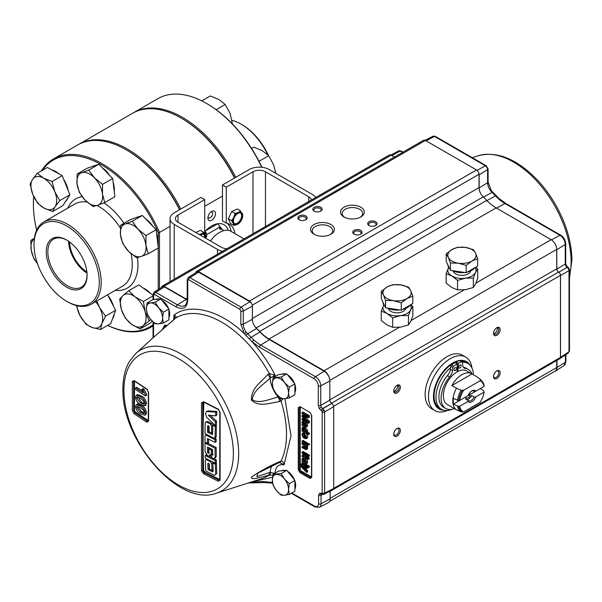 <?xml version="1.0" encoding="UTF-8"?>
<svg xmlns="http://www.w3.org/2000/svg" width="602" height="602" viewBox="0 0 602 602"><rect width="100%" height="100%" fill="white"/><g stroke="black" fill="none" stroke-linecap="round" stroke-linejoin="round"><path stroke-width="0.9" d="M204.725 231.665A24.644 14.23 -60 0 1 211.693 225.961A24.644 14.23 -60 0 1 224.019 224.742A24.644 14.23 -60 0 1 228.286 230.34M211.693 211.437L211.693 211.437A5.38 3.108 120 0 0 207.893 218.022A5.38 3.108 120 0 0 211.693 220.219A5.38 3.108 120 0 0 215.501 213.635A5.38 3.108 120 0 0 211.693 211.437M207.983 217.051A3.349 1.934 120 0 0 208.585 217.901A3.349 1.934 120 0 0 210.264 217.736A3.349 1.934 120 0 0 212.453 214.786A3.349 1.934 120 0 0 211.934 212.1A3.349 1.934 120 0 0 210.896 212.002M78.252 144.646A97.231 56.136 60 0 1 78.877 144.269A97.231 56.136 60 0 1 127.496 149.085A97.231 56.136 60 0 1 180.773 209.06M234.479 178.049A97.231 56.136 -120 0 0 181.202 118.082L181.834 118.451A96.335 55.617 60 0 1 234.66 177.944A96.335 55.617 -120 0 0 181.834 118.451L181.202 118.082A97.231 56.136 -120 0 0 132.583 113.266L78.877 144.269M204.725 206.313L222.469 196.071M179.689 209.684A96.335 55.617 -120 0 0 126.864 150.184L126.864 150.184A96.335 55.617 60 0 1 179.689 209.684M261.704 167.288A97.231 56.136 -120 0 0 206.546 103.446L207.178 103.815A96.335 55.617 60 0 1 207.186 103.815A96.335 55.617 60 0 1 261.945 167.318M207.186 103.815L206.546 103.446A97.231 56.136 -120 0 0 157.935 98.63L133.855 112.536A97.231 56.136 60 0 1 182.466 117.352A97.231 56.136 60 0 1 235.743 177.319M267.815 154.857A47.498 27.421 -120 0 0 241.086 124.117L241.086 124.117A47.498 27.421 -120 0 0 232.071 120.34M242.034 124.667L241.086 124.117L242.034 124.667A46.151 26.646 60 0 1 268.462 155.497M133.223 112.905A97.231 56.136 60 0 1 133.855 112.536M107.69 325.381A96.335 55.617 -120 0 0 153.043 324.674M153.043 325.87A97.231 56.136 60 0 1 150.763 327.315A97.231 56.136 60 0 1 107.63 325.411M158.228 247.076L158.228 232.65A96.335 55.617 -120 0 0 101.512 164.82A96.335 55.617 -120 0 0 42.321 170.374M33.727 196.553A96.335 55.617 -120 0 0 33.396 204.146A96.335 55.617 -120 0 0 36.669 230.122M33.396 204.146L33.396 203.416A97.231 56.136 60 0 1 33.674 196.433M41.357 170.93A97.231 56.136 60 0 1 53.533 158.905A97.231 56.136 60 0 1 102.152 163.721A97.231 56.136 60 0 1 159.5 232.432L170.05 226.337M34.028 244.758L34.028 243.659A47.498 27.421 60 0 1 43.863 221.92A47.498 27.421 60 0 1 67.612 224.268A47.498 27.421 60 0 1 98.645 266.122A47.498 27.421 60 0 1 91.361 304.183A47.498 27.421 60 0 1 67.612 301.835A47.498 27.421 60 0 1 67.612 301.828L66.664 301.286A46.151 26.646 -120 0 0 99.3 282.443A46.151 26.646 -120 0 0 66.664 225.916A46.151 26.646 -120 0 0 34.028 244.758A46.151 26.646 -120 0 0 66.664 301.286L67.612 301.828M66.664 240.025A28.873 16.668 -120 0 0 46.249 251.817A28.873 16.668 -120 0 0 66.664 287.169A28.873 16.668 -120 0 0 87.079 275.385A28.873 16.668 -120 0 0 66.664 240.025L66.664 240.025M67.063 240.266A27.752 16.021 -120 0 0 53.879 238.949A27.752 16.021 -120 0 0 49.251 261.08A27.752 16.021 -120 0 0 67.454 285.799A27.752 16.021 -120 0 0 81.624 287.003A27.752 16.021 -120 0 0 87.072 274.918M68.598 241.251A26.894 15.532 -120 0 0 86.989 273.097M69.546 241.929A25.562 14.757 -120 0 0 86.876 271.938M179.509 209.789A97.231 56.136 -120 0 0 126.232 149.823L126.864 150.184L126.232 149.823A97.231 56.136 -120 0 0 77.613 145.007L53.533 158.905M158.228 232.65L159.5 232.432L159.5 288.757M158.228 289.562L158.228 248.024M222.311 229.573L219.414 226.028M206.418 233.531L205.049 234.321M217.585 223.748L217.683 223.801A2.732 1.58 60 0 1 219.617 227.15L219.617 229.016A19.603 11.318 -60 0 1 222.921 229.934A19.603 11.318 -60 0 1 223.861 230.581M219.617 228.421A19.603 11.318 -60 0 1 221.626 229.181L222.921 229.934M205.982 237.308A19.603 11.318 -60 0 1 206.629 236.518L206.629 234.652A2.732 1.58 -120 0 0 204.928 231.454M205.809 236.044L206.629 236.518M205.899 233.832L204.725 231.785M149.108 320.603L145.12 311.708A18.195 10.505 60 0 1 143.434 325.456L150.793 319.632M140.055 328.978L143.434 325.456A18.195 10.505 60 0 1 131.545 324.26L140.055 328.978L150.184 323.123L152.261 321.212M125.329 318.217L131.545 324.26A18.195 10.505 60 0 1 121.348 309.323L125.329 318.217M123.034 295.574L119.655 299.096L121.348 309.323A18.195 10.505 60 0 1 123.034 295.574A18.195 10.505 60 0 1 134.923 296.763L128.708 290.721L123.034 295.574M145.12 311.708A18.195 10.505 -120 0 0 134.923 296.763L143.434 301.482L145.12 311.708M153.043 295.928L143.434 301.482M153.043 295.251L138.844 284.874L128.708 290.721M142.975 287.891A18.195 10.505 60 0 1 150.244 293.204M122.763 243.524L128.527 251.32A18.195 10.505 60 0 1 120.513 235.073L122.763 243.524M120.558 225.291L120.513 235.073A18.195 10.505 60 0 1 125.224 223.967L120.558 225.291L130.687 219.444L142.313 215.471L132.177 221.318L125.224 223.967A18.195 10.505 60 0 1 137.941 229.106L132.177 221.318M145.955 245.353L146 235.578L137.941 229.106A18.195 10.505 60 0 1 145.955 245.353A18.195 10.505 60 0 1 141.244 256.46L148.205 253.811L145.955 245.353M128.527 251.32A18.195 10.505 -120 0 0 141.244 256.46L136.586 257.784L128.527 251.32M142.313 215.471L156.129 229.723L146 235.578M156.129 229.723L158.334 247.956L148.205 253.811M145.812 219.075A18.195 10.505 60 0 1 149.695 222.319A18.195 10.505 60 0 1 153.134 226.63M156.625 233.824A18.195 10.505 60 0 1 157.724 242.884M135.932 217.653A18.195 10.505 60 0 1 138.114 216.901M79.283 192.286L85.048 200.082A18.195 10.505 60 0 1 77.041 183.836L79.283 192.286M77.086 174.061L77.041 183.836A18.195 10.505 60 0 1 81.752 172.736L77.086 174.061L87.222 168.206L98.841 164.241L88.712 170.088L81.752 172.736A18.195 10.505 60 0 1 94.476 177.883L88.712 170.088M102.483 194.13L102.536 184.355L94.476 177.883A18.195 10.505 60 0 1 102.483 194.13A18.195 10.505 60 0 1 97.772 205.229L104.733 202.581L102.483 194.13M85.048 200.082A18.195 10.505 -120 0 0 97.772 205.229L93.107 206.554L85.048 200.082M98.841 164.241L112.664 178.501L102.536 184.355M112.664 178.501L114.862 196.734L104.733 202.581M102.34 167.853A18.195 10.505 60 0 1 106.23 171.096A18.195 10.505 60 0 1 109.662 175.408M113.161 182.602A18.195 10.505 60 0 1 114.252 191.654M92.46 166.415A18.195 10.505 60 0 1 94.649 165.67M37.505 263.691A18.195 10.505 60 0 1 31.251 250.379L34.028 259.026L37.55 263.827M34.314 238.783L30.77 240.409L31.251 250.379A18.195 10.505 60 0 1 34.306 238.866M34.374 238.332L30.77 240.409M30.1 184.25L32.809 194.469A18.195 10.505 60 0 1 32.516 179.449L30.1 184.25M37.226 173.316L32.516 179.449A18.195 10.505 60 0 1 43.502 178.072L37.226 173.316L47.362 167.469L62.209 175.649L52.081 181.495L43.502 178.072A18.195 10.505 60 0 1 54.79 191.714L52.081 181.495M55.083 206.734L59.801 200.601L54.79 191.714A18.195 10.505 60 0 1 55.083 206.734A18.195 10.505 60 0 1 44.096 208.111L52.667 211.535L55.083 206.734M32.809 194.469A18.195 10.505 -120 0 0 44.096 208.111L37.821 203.356L32.809 194.469M62.209 175.649L69.93 194.755L59.801 200.601M69.93 194.755L62.804 205.688L52.667 211.535M63.88 179.787A18.195 10.505 60 0 1 66.544 184.927A18.195 10.505 60 0 1 68.094 190.202M67.733 198.133A18.195 10.505 60 0 1 65.618 201.361M51.847 169.937A18.195 10.505 60 0 1 58.695 173.707M76.311 305.53L79.991 315.576A18.195 10.505 60 0 1 76.966 305.696M95.635 301.715A18.195 10.505 60 0 1 99.526 307.517L96.839 301.023M101.896 323.485L105.508 316.155L99.526 307.517A18.195 10.505 60 0 1 101.896 323.485A18.195 10.505 60 0 1 92.129 327.511L100.579 329.482L101.896 323.485M79.991 315.576A18.195 10.505 -120 0 0 92.129 327.511L85.973 324.215L79.991 315.576M107.592 294.814L115.644 310.308L105.508 316.155M115.644 310.308L110.708 323.635L100.579 329.482M108.104 295.808A18.195 10.505 60 0 1 111.28 300.729A18.195 10.505 60 0 1 113.439 306.072M114.275 313.988A18.195 10.505 60 0 1 112.469 318.864M201.775 100.88L210.361 95.929L218.932 99.548L225.216 104.5L230.077 113.409L232.477 124.042M216.193 109.707L225.216 104.5M251.583 148.453L253.833 147.159L262.412 150.778L268.688 155.73L273.549 164.639L275.882 173.384M258.995 161.328L268.688 155.73M226.269 187.184L222.469 184.987L222.469 220.896L226.269 223.094L226.269 187.184L252.983 171.758A8.819 5.094 180 0 1 265.459 171.758L308.751 196.749A8.819 5.094 180 0 1 311.317 200.052M222.537 251.312A14.2 8.195 180 0 1 217.503 249.431L174.211 224.441A14.2 8.195 180 0 1 170.05 218.646A14.2 8.195 180 0 1 174.211 212.852L200.925 197.426L204.725 199.623L204.725 233.764M222.469 184.987L249.183 169.561A14.2 8.195 180 0 1 269.26 169.561L312.551 194.559A14.2 8.195 180 0 1 315.794 197.464M270.825 339.995L270.448 340.213M227.36 223.35A27.782 16.036 -60 0 1 231.115 231.424M226.269 223.094A27.782 16.036 -60 0 1 229.392 224.222A27.782 16.036 -60 0 1 234.915 233.621M227.014 248.724A8.819 5.094 180 0 1 221.303 247.241L178.011 222.243A8.819 5.094 180 0 1 175.43 218.646A8.819 5.094 180 0 1 178.011 215.042L204.725 199.623M210.482 240.988A22.402 12.935 -60 0 1 219.617 232.364A22.402 12.935 -60 0 1 230.822 231.258L244.043 238.889M173.685 319.76L173.993 315.147C175.957 315.975 176.552 316.923 175.776 317.976L153.841 337.09L175.355 318.292A7.058 4.372 47.3 0 1 175.776 317.976A91.421 52.78 -120 0 1 269.245 373.511A7.058 3.018 64.4 0 1 270.546 377.793L275.144 375.249L269.245 373.511L267.913 374.421C260.689 382.571 251.267 387.899 251.358 400.097C259.801 407.674 269.395 402.836 279.561 401.617L281.036 401.037L282.948 398.825M201.512 470.681L203.589 473.812L218.195 481.239L220.106 480.14L220.106 412.355L218.195 409.134L203.589 401.707L201.512 402.904L201.512 470.681A0.88 0.534 177.1 0 0 202.731 470.629L203.152 470.388L203.152 402.685L201.512 402.904M207.592 425.968L208.164 425.644L207.592 425.968A737.879 426.02 120 0 0 207.494 432.206A739.075 426.705 0 0 0 212.062 434.531L212.626 434.2A737.45 425.764 -60 0 1 212.799 425.268A738.827 426.555 0 0 0 215.268 426.502A737.217 425.637 120 0 0 215.072 437.263L214.666 438.098L215.794 437.451L216.193 436.616A737.217 425.637 -60 0 1 216.389 425.855A738.827 426.555 180 0 1 215.478 425.403M214.839 425.08A738.827 426.555 180 0 1 213.921 424.621L212.799 425.268M207.682 421.438L205.613 422.032L207.682 421.438A738.827 426.555 180 0 0 211.46 423.372L212.769 425.524A737.548 425.825 -60 0 0 212.641 432.379L211.52 433.026A739.06 426.69 180 0 1 209.067 431.777A737.751 425.945 -60 0 1 209.15 426.765L208.608 425.87A738.917 426.607 180 0 1 208.164 425.644M212.634 433.606A739.075 426.705 180 0 1 208.616 431.551A737.879 426.02 -60 0 1 208.706 425.93M215.614 415.847A739.023 250.771 164.8 0 1 208.292 415.177A737.811 547.925 21.6 0 0 215.403 421.791A737.217 425.637 120 0 0 215.29 425.509A738.007 553.027 -156.9 0 1 206.554 417.148L205.508 413.566L206.343 411.693L206.99 411.52A738.963 239.604 -16 0 0 215.772 412.099A737.217 425.637 120 0 0 215.614 415.847L216.735 415.199A737.217 425.637 -60 0 1 216.893 411.452A738.963 239.604 164 0 1 208.111 410.873L207.043 411.49M215.29 425.509L216.411 424.861A737.217 425.637 -60 0 1 216.524 421.144A737.811 547.925 -158.4 0 1 210.309 415.365M203.807 402.174L202.814 437.007L203.634 470.365L204.74 472.028L219.79 479.568M206.727 434.501L205.41 435.223L206.351 435.284A739.128 426.728 0 0 0 215.049 439.701A737.217 425.637 120 0 0 215.042 442.372A739.143 426.743 180 0 1 207.442 438.527A737.879 426.02 120 0 0 207.442 440.634A737.879 426.02 120 0 0 207.449 443.365L208.57 442.718A737.879 426.02 -60 0 1 208.563 439.987A737.879 426.02 -60 0 1 208.563 439.099M215.042 441.161A739.143 426.743 0 0 0 216.163 441.717A737.217 425.637 -60 0 1 216.178 439.054A739.128 426.728 180 0 1 214.447 438.181M207.449 443.365A739.143 426.743 180 0 1 205.011 442.109A738.067 426.126 -60 0 1 205.004 439.385A738.067 426.126 -60 0 1 205.011 436.051L205.41 435.223M453.171 270.915A8.819 5.094 0 0 0 455.684 273.88A8.819 5.094 0 0 0 464.789 275.099A8.819 5.094 0 0 0 470.674 270.915M474.948 267.657A14.109 8.15 180 0 1 471.9 270.283A14.109 8.15 180 0 1 467.363 272.036M465.579 247.43A14.109 8.15 180 0 1 471.9 249.537A14.109 8.15 180 0 1 475.557 253.194L473.45 249.679L465.579 247.43L457.708 247.241L451.944 249.537A14.109 8.15 180 0 1 465.579 247.43M397.057 436.141A4.673 2.701 -60 0 1 393.753 434.23A4.673 2.701 -60 0 1 397.057 428.504L397.057 428.504A4.673 2.701 -60 0 1 400.368 430.415A4.673 2.701 -60 0 1 397.057 436.141M393.776 433.801A3.702 2.137 120 0 0 394.521 435.133A3.702 2.137 120 0 0 396.372 434.953A3.702 2.137 120 0 0 398.795 431.687A3.702 2.137 120 0 0 398.223 428.722A3.702 2.137 120 0 0 396.695 428.737M393.776 390.593A3.702 2.137 120 0 0 394.521 391.925A3.702 2.137 120 0 0 396.372 391.736A3.702 2.137 120 0 0 398.991 387.206A3.702 2.137 120 0 0 398.223 385.506A3.702 2.137 120 0 0 396.695 385.528M397.057 392.925A4.673 2.701 -60 0 1 393.753 391.022A4.673 2.701 -60 0 1 397.057 385.295L397.057 385.295A4.673 2.701 -60 0 1 400.368 387.206A4.673 2.701 -60 0 1 397.057 392.925M393.941 391.247A3.702 2.137 120 0 0 397.546 386.364A3.702 2.137 120 0 0 397.358 385.348M493.565 332.974A3.702 2.137 120 0 0 494.31 334.313A3.702 2.137 120 0 0 496.168 334.125A3.702 2.137 120 0 0 498.787 329.587A3.702 2.137 120 0 0 498.02 327.894A3.702 2.137 120 0 0 496.484 327.909M496.853 335.314A4.673 2.701 -60 0 1 493.542 333.403A4.673 2.701 -60 0 1 496.853 327.684L496.853 327.684A4.673 2.701 -60 0 1 500.157 329.587A4.673 2.701 -60 0 1 496.853 335.314M493.738 333.636A3.702 2.137 120 0 0 497.335 328.752A3.702 2.137 120 0 0 497.147 327.729M496.853 378.523A4.673 2.701 -60 0 1 493.542 376.619A4.673 2.701 -60 0 1 496.853 370.892L496.853 370.892A4.673 2.701 -60 0 1 500.157 372.804A4.673 2.701 -60 0 1 496.853 378.523M493.565 376.19A3.702 2.137 120 0 0 494.31 377.522A3.702 2.137 120 0 0 496.168 377.334A3.702 2.137 120 0 0 498.584 374.075A3.702 2.137 120 0 0 498.02 371.103A3.702 2.137 120 0 0 496.484 371.125M447.519 410.474A30.875 17.827 -60 0 1 434.885 410.587L431.521 408.645A30.875 17.827 -60 0 1 426.788 383.91A30.875 17.827 -60 0 1 446.955 356.7A30.875 17.827 -60 0 1 462.389 355.172L465.76 357.121A30.875 17.827 -60 0 1 471.968 368.115M434.885 410.587A30.875 17.827 -60 0 1 430.152 385.852A30.875 17.827 -60 0 1 450.326 358.649A30.875 17.827 -60 0 1 465.76 357.121M443.885 410.255A27.346 15.787 -60 0 1 434.034 390.826A27.346 15.787 -60 0 1 452.817 362.968A27.346 15.787 -60 0 1 469.966 365.075M451.974 409.315A26.458 15.276 -60 0 1 441.462 409.292A26.458 15.276 -60 0 1 435.976 397.177A26.458 15.276 -60 0 1 450.597 367.656M462.441 362.238A26.458 15.276 -60 0 1 467.92 363.457A26.458 15.276 -60 0 1 473.39 374.775M467.92 363.457L466.046 362.381A26.458 15.276 120 0 0 460.869 361.14M456.12 362.126A26.458 15.276 120 0 0 434.11 396.101A26.458 15.276 120 0 0 439.588 408.209L441.462 409.292M410.85 304.665L412.844 306.418L412.844 315.884L410.654 321.445L408.465 324.945L408.465 315.478L410.654 309.925A14.109 8.15 180 0 1 400.571 315.621A14.109 8.15 180 0 1 386.973 313.431A14.109 8.15 180 0 1 383.466 305.538A14.109 8.15 180 0 1 383.858 304.853M408.465 315.478L400.571 315.621L392.677 317.818L386.973 313.431L381.277 311.099L383.835 304.815M388.305 308.359A8.819 5.094 0 0 0 390.826 311.332A8.819 5.094 0 0 0 399.924 312.551A8.819 5.094 0 0 0 405.808 308.359M410.082 305.109A14.109 8.15 180 0 1 402.497 309.488M399.788 309.962A14.109 8.15 180 0 1 387.771 308.104M401.278 302.866L407.035 298.509L412.799 296.214L410.692 290.646L408.585 287.124L400.714 284.881A14.109 8.15 180 0 1 407.035 286.988A14.109 8.15 180 0 1 410.692 290.646A14.109 8.15 180 0 1 407.035 298.509A14.109 8.15 180 0 1 393.407 300.624A14.109 8.15 180 0 1 383.429 294.86L385.536 300.436L393.407 300.624L401.278 302.866L401.278 310.196L385.536 307.757L381.322 298.667L381.322 291.345L383.429 294.86A14.109 8.15 180 0 1 387.078 286.988A14.109 8.15 180 0 1 400.714 284.881L392.843 284.693L387.078 286.988L381.322 291.345M314.048 234.238L314.048 234.238A11.905 6.878 180 0 1 314.048 224.516A11.905 6.878 180 0 1 330.882 224.516A11.905 6.878 180 0 1 330.882 234.238A11.905 6.878 180 0 1 314.048 234.238M330.25 234.577A10.234 5.907 0 0 0 332.695 230.747A10.234 5.907 0 0 0 329.7 226.57A10.234 5.907 0 0 0 318.548 225.283A10.234 5.907 0 0 0 312.235 230.747A10.234 5.907 0 0 0 314.68 234.577M343.983 216.953L343.983 216.953A11.905 6.878 180 0 1 343.983 207.231A11.905 6.878 180 0 1 360.824 207.231A11.905 6.878 180 0 1 360.824 216.953A11.905 6.878 180 0 1 343.983 216.953M360.184 217.292A10.234 5.907 0 0 0 362.637 213.462A10.234 5.907 0 0 0 359.635 209.285A10.234 5.907 0 0 0 348.49 207.999A10.234 5.907 0 0 0 342.169 213.462A10.234 5.907 0 0 0 344.622 217.292M375.287 225.72A3.702 2.137 0 0 0 376.062 224.403A3.702 2.137 0 0 0 374.978 222.89A3.702 2.137 0 0 0 369.741 222.89A3.702 2.137 0 0 0 368.657 224.403A3.702 2.137 0 0 0 369.44 225.72M369.056 225.524L369.056 225.524A4.673 2.701 180 0 1 369.056 221.702A4.673 2.701 180 0 1 375.663 221.702A4.673 2.701 180 0 1 375.663 225.524A4.673 2.701 180 0 1 369.056 225.524M360.312 234.359A3.702 2.137 0 0 0 361.095 233.049A3.702 2.137 0 0 0 360.011 231.537A3.702 2.137 0 0 0 354.774 231.537A3.702 2.137 0 0 0 353.69 233.049A3.702 2.137 0 0 0 354.473 234.359M354.089 234.163L354.089 234.163A4.673 2.701 180 0 1 354.089 230.348A4.673 2.701 180 0 1 360.696 230.348A4.673 2.701 180 0 1 360.696 234.163A4.673 2.701 180 0 1 354.089 234.163M320.399 211.317A3.702 2.137 0 0 0 321.182 210A3.702 2.137 0 0 0 320.098 208.488A3.702 2.137 0 0 0 314.854 208.488A3.702 2.137 0 0 0 313.77 210A3.702 2.137 0 0 0 314.553 211.317M314.169 211.121L314.169 211.121A4.673 2.701 180 0 1 314.169 207.299A4.673 2.701 180 0 1 320.783 207.299A4.673 2.701 180 0 1 320.783 211.121A4.673 2.701 180 0 1 314.169 211.121M305.432 219.956A3.702 2.137 0 0 0 306.215 218.646A3.702 2.137 0 0 0 305.124 217.134A3.702 2.137 0 0 0 299.886 217.134A3.702 2.137 0 0 0 298.803 218.646A3.702 2.137 0 0 0 299.585 219.956M299.202 219.76L299.202 219.76A4.673 2.701 180 0 1 299.202 215.945A4.673 2.701 180 0 1 305.816 215.945A4.673 2.701 180 0 1 305.816 219.76A4.673 2.701 180 0 1 299.202 219.76M161.682 300.029A11.468 6.622 60 0 1 168.507 308.525M168.914 309.639A11.468 6.622 60 0 1 168.914 317.495M287.666 374.926A11.468 6.622 60 0 1 294.491 383.421M294.897 384.535A11.468 6.622 60 0 1 294.897 392.391M287.666 471.434A11.468 6.622 60 0 1 294.491 479.922M294.897 481.036A11.468 6.622 60 0 1 294.897 488.899M303.995 417.622L302.979 416.674L308.412 417.826L308.412 416.253L302.008 412.551L302.008 413.597L307.426 416.727L302.008 415.561L302.008 416.652L307.426 421.754L302.008 418.623L302.008 419.669L308.412 423.364L308.412 421.814L303.995 417.622L304.921 417.088M308.412 421.814L309.413 421.234L309.413 422.792L308.412 422.213M305.079 417.126L309.413 421.234M304.401 417.389L303.844 416.862M302.008 412.551L303.009 411.979L309.413 415.673L309.413 417.246L308.412 417.036M308.412 416.253L309.413 415.673M308.412 417.826L309.413 417.246M302.008 415.561L303.009 414.981L305.244 415.463M304.288 431.416L305.711 431.732L306.034 431.024L304.349 428.699L303.002 428.428L302.663 429.121L304.288 431.416L305.282 430.844L303.671 428.398M306.027 431.182L305.282 430.844M303.664 428.541L302.663 429.121M302.467 427.435L304.349 427.751L306.772 431.393L306.049 432.432L308.412 433.801L308.412 434.749L302.008 431.047L302.008 430.099L302.716 430.513L301.926 428.594L302.467 427.435L304.529 426.81M305.252 427.232L304.349 427.751M305.342 427.179L307.772 430.814L306.772 431.393M303.062 430.31L303.717 429.933L303.084 428.88M302.829 441.386L302.008 441.86L306.689 444.569L307.69 443.99L306.869 443.516M307.69 443.042L306.689 443.621L302.008 440.912L303.009 440.34L307.69 443.042L307.69 443.99M306.772 448.535L306.034 446.466L306.689 446.842L306.689 445.894L302.008 443.192L302.008 444.141L304.522 445.593L306.034 447.85L304.8 448.219L302.008 446.609L302.008 447.557L305.643 449.604L307.772 447.963L306.636 449.024M306.689 445.894L307.69 445.322L307.69 446.27L306.689 446.067M302.008 443.192L303.009 442.613L307.69 445.322M306.689 446.842L307.69 446.27M307.366 449.032L305.643 449.604M306.711 447.933L306.952 446.692M307.028 447.271L306.599 447.519M303.295 456.459L302.663 456.572L305.951 457.987L305.951 458.844L306.689 459.273L306.689 458.415L308.299 459.341L307.833 458.122L306.689 457.467L306.689 456.805L307.592 456.278M306.689 457.467L307.69 456.888L308.826 457.55L309.293 458.769L308.299 459.341M307.69 456.339L307.69 456.888M307.833 458.122L308.826 457.55M307.509 457.941L308.006 458.024M306.689 459.273L307.426 458.844M303.077 456.339L302.686 456.956L303.423 456.534M302.189 455.15L303.325 455.526L304.319 454.946L303.19 454.578L302.189 455.15L301.993 456.655L302.686 456.956M306.689 456.805L305.951 456.376L305.951 457.038L303.325 455.526M306.523 456.707L306.952 455.91M304.319 454.946L306.952 456.466M302.896 467.129L301.903 466.053L301.293 463.818L302.008 464.142L302.851 466.076L302.046 466.836L306.689 467.521L307.344 467.144M301.196 464.353L300.759 464.601M306.689 467.521L306.689 468.529L303.092 467.874L306.689 471.411L306.689 472.412L300.91 466.625L300.202 464.925L301.293 463.818M302.272 465.481L301.271 466.061L301.858 466.648M306.689 468.529L307.69 467.95L307.69 467.34M300.293 464.398L301.008 464.714L301.271 466.061M306.689 472.412L307.69 471.833L303.837 468.055M303.935 460.116L303.679 459.236M303.513 459.01L302.663 459.499L303.34 461.365L304.033 460.959M302.926 458.28L304.243 457.279L305.575 459.303M304.243 457.279L303.25 457.851L304.574 459.875L304.966 462.441L305.786 462.675L306.034 461.832L305.372 459.175L306.772 462.434L305.748 463.894L302.008 462.065L302.008 461.117L302.58 461.17L301.926 458.859L303.25 457.851M305.349 459.431L304.574 459.875M305.696 460.146L305.966 461.869L304.966 462.441M305.485 460.267L304.695 460.726M306.915 459.138L307.772 461.854L306.772 462.434M305.951 458.844L305.372 459.175M307.772 461.854L306.742 463.322M307.329 463.314L305.748 463.894M303.34 461.365L304.228 462.02L303.972 460.447L303.295 458.829L302.663 459.499M303.054 459.273L302.957 458.769M308.593 443.561L307.592 444.141L307.592 445.089L308.593 444.509L308.593 443.561L309.413 444.035L309.413 444.983L308.593 444.509M304.883 434.704L306.034 436.909L305.643 437.827L304.883 437.737L304.883 434.704M303.701 434.095L304.401 436.299M303.664 434.463L302.663 435.035L303.4 436.871L304.145 436.45M304.145 437.278L303.325 437.752L303.4 436.871M306.147 433.44L307.772 436.766L307.193 438.121L306.2 438.7L304.145 438.256L304.145 434.275L302.663 435.035M307.772 436.766L306.772 437.345L306.2 438.7M303.325 437.752L301.926 434.599L302.52 433.116L304.484 432.484M302.52 433.116L304.311 433.425L306.772 437.345M305.214 432.898L304.311 433.425M304.973 437.774L305.139 434.9M303.935 423.688L303.679 422.807M303.513 422.581L302.663 423.078L303.34 424.937L304.033 424.538M302.437 424.448L302.008 425.644L305.748 427.473L306.772 426.005L305.372 422.747L306.034 425.411L305.786 426.254L304.966 426.02L304.574 423.454L305.349 423.003M302.008 424.696L302.58 424.741L301.926 422.431L302.324 421.317L303.732 420.663M302.324 421.317L303.25 421.43L304.574 423.454M304.153 420.903L303.25 421.43M305.696 423.725L305.966 425.441L304.966 426.02M306.373 422.175L307.772 425.433L306.772 426.005M306.358 422.183L305.372 422.747M307.772 425.433L306.742 426.893L306.042 426.532M303.34 424.937L304.228 425.599L303.972 424.019L303.295 422.401L302.663 423.078M304.198 425.486L303.596 425.193M300.022 406.801A1.761 1.016 60 0 1 300.511 406.975A0.707 0.406 -60 0 1 300.014 406.681L309.992 412.445A0.707 0.406 120 0 0 310.135 412.769L311.527 415.184A0.707 0.406 180 0 0 311.738 415.47L311.738 476.829M300.511 406.975L309.992 412.445L311.738 415.47L311.738 477.409L309.992 478.417L300.014 472.653L298.268 469.628L298.268 407.689L300.014 406.681M311.738 477.409A0.707 0.406 180 0 1 311.527 477.115L311.369 477.634A1.761 1.016 60 0 1 310.489 477.552L300.511 471.787A1.761 1.016 60 0 1 299.262 469.628L299.262 407.689A1.761 1.016 60 0 1 299.63 406.884L300.157 407.005M300.014 472.653A0.707 0.406 -60 0 1 300.511 471.787A0.707 0.406 -60 0 0 301.008 470.922L310.986 476.686L311.738 476.257M305.635 426.299L305.056 425.968M303.054 422.852L302.957 422.341M304.243 420.851L305.575 422.875M303.002 434.847L302.926 434.23M303.009 451.44L309.413 455.135L309.413 456.181L303.009 452.478L303.009 451.44M305.635 462.727L305.056 462.389M304.198 461.907L303.596 461.614M302.851 466.076L306.772 466.813M305.063 468.258L307.69 470.832L307.69 471.833M303.009 462.532L309.413 466.234L309.413 467.182L303.009 463.487L303.009 462.532M305.681 448.52L303.009 446.977L303.009 446.029L306.034 447.768M307.035 445.894L307.772 447.963M307.772 430.814L307.043 431.86L309.413 433.222L309.413 434.17L306.283 432.364M304.462 431.318L303.325 430.656M307.133 421.475L303.009 419.09L303.009 418.051L304.266 418.774M298.268 469.628A0.707 0.406 0 0 0 299.262 469.628A0.707 0.406 -0 0 1 300.263 469.628L301.008 470.922M289.291 483.662L284.513 479.041L281.187 473.578L273.075 474.301L272.352 480.125L273.075 485.114L276.408 490.57L281.187 495.198L284.513 495.258A11.468 6.622 60 0 1 276.408 490.57A11.468 6.622 60 0 1 272.352 480.125A11.468 6.622 60 0 1 276.408 474.361A11.468 6.622 60 0 1 280.457 475.445A11.468 6.622 60 0 1 284.513 479.041A11.468 6.622 60 0 1 288.569 489.486L289.291 483.662L294.897 480.426L294.897 491.24L289.291 494.475L288.569 489.486A11.468 6.622 60 0 1 284.513 495.258L289.291 494.475M281.187 473.578L286.793 470.343L294.897 480.426M273.075 474.301L278.681 471.065L286.793 470.343M281.811 470.787A11.468 6.622 60 0 1 285.431 470.463M281.811 374.278A11.468 6.622 60 0 1 285.431 373.955M150.417 302.957L147.091 302.896L146.361 308.721A11.468 6.622 60 0 1 150.417 302.957A11.468 6.622 60 0 1 154.473 304.04A11.468 6.622 60 0 1 158.529 307.637L155.196 302.174L150.417 302.957M155.196 302.174L160.802 298.938L168.914 309.022L163.308 312.257L158.529 307.637A11.468 6.622 60 0 1 162.578 318.082L163.308 312.257M147.091 302.896L152.697 299.661L160.802 298.938M163.308 323.071L162.578 318.082A11.468 6.622 60 0 1 158.529 323.853A11.468 6.622 60 0 1 150.417 319.173A11.468 6.622 60 0 1 146.361 308.721L147.091 313.71L150.417 319.173L155.196 323.793L158.529 323.853L163.308 323.071L168.914 319.835L168.914 309.022M155.828 299.382A11.468 6.622 60 0 1 159.447 299.059M329.625 501.308L555.082 371.141A7.939 4.583 -120 0 0 556.722 367.506L556.722 360.478M195.868 272.668A3.529 2.039 60 0 1 196.583 271.329L423.612 140.258A3.529 2.039 60 0 1 425.373 140.432L476.521 169.96A3.529 2.039 60 0 1 478.966 173.722A3.529 2.039 60 0 1 479.011 174.279L479.011 187.613A8.819 5.094 -120 0 0 479.771 191.504A8.819 5.094 60 0 1 479.139 187.967L479.139 174.858A3.529 2.039 -120 0 0 478.966 173.722M196.583 271.329A3.529 2.039 60 0 1 198.351 271.502L249.491 301.03A3.529 2.039 60 0 1 251.561 303.498A3.529 2.039 -120 0 0 249.868 301.752L198.66 272.187A3.529 2.039 -120 0 0 196.854 272.044L188.298 277.477A3.093 1.783 60 0 1 189.886 277.612L198.66 272.187M161.562 287.44A3.529 2.039 60 0 1 162.284 286.093A3.529 2.039 60 0 1 164.045 286.266L185.875 298.87A14.109 8.15 -120 0 0 187.222 299.548M162.284 286.093L389.306 155.023A3.529 2.039 60 0 1 391.074 155.196L394.4 157.122M479.139 174.858L487.605 169.613L487.605 182.722A9.256 5.343 -120 0 0 490.638 190.842L491.172 190.977M490.638 190.842L492.015 192.399A1.761 0.632 -45.7 0 1 492.797 192.286L492.797 192.286A1.761 0.632 -45.7 0 1 492.835 192.76M486.777 200.684L495.446 195.876L498.132 198.502A1.761 0.707 -47.9 0 1 498.938 198.412L505.823 203.491A1.761 1.016 120 0 0 504.98 203.551L559.95 235.284A7.502 4.334 60 0 1 565.255 244.48L565.255 264.135L565.82 265.964L567.129 267.371A1.761 1.016 -60 0 1 567.964 267.311L567.964 267.311A1.761 1.016 -60 0 0 567.129 267.371L558.776 272.194L567.129 267.371L568.469 268.763L569.003 270.614L569.003 351.726L560.53 357.325L560.53 275.505L569.003 270.614A1.761 1.016 180 0 0 569.469 269.914L569.469 351.034A1.761 1.016 180 0 1 569.003 351.726L569.469 351.034M565.729 243.78L565.729 263.435A1.761 1.016 180 0 1 565.255 264.135L556.79 269.026L556.79 249.717L565.255 244.48A1.761 1.016 180 0 0 565.729 243.78C565.474 240.13 563.826 237.271 560.786 235.224A1.761 1.016 120 0 0 559.95 235.284L551.424 239.867M329.806 380.411L556.722 249.394L556.722 268.838A2.649 1.528 -120 0 0 556.955 270.005L556.79 269.026M556.722 249.394A7.939 4.583 -120 0 0 556.587 247.889A7.939 4.583 60 0 1 556.79 249.717M412.799 296.214L412.799 303.543L401.278 310.196M385.536 307.757L385.536 300.436M384.648 305.854A14.109 8.15 180 0 1 382.955 302.189M410.331 304.966A14.109 8.15 180 0 1 410.654 309.925L412.844 306.418M408.465 324.945L400.571 327.142L392.677 327.285L387.078 325.012L381.277 320.565L381.277 311.099M392.677 327.285L392.677 317.818M569.469 269.914A1.761 1.016 180 0 0 568.958 269.199L569.056 268.424L568.469 268.763M333.478 489.373L559.92 358.634A2.649 1.528 -120 0 0 560.281 358.25A2.649 1.528 60 0 0 560.47 357.422L560.47 275.325A2.649 1.528 60 0 0 560.296 274.324L560.53 275.505M560.281 358.25L560.53 357.325M444.901 379.064A21.062 12.16 -60 0 1 448.362 374.459M494.355 373.646L495.694 371.803M394.566 431.258L395.898 429.414M560.296 274.324A2.649 1.528 -120 0 0 558.596 272.081L331.574 403.152A2.649 1.528 60 0 1 332.53 404.01L333.689 406.681L333.689 488.493L324.613 493.03A1.761 1.016 180 0 1 322.16 493.008L321.566 493.384A1.761 1.069 117.5 0 0 322.002 494.227L323.996 494.272L324.613 493.03L324.613 411.926A1.761 1.016 180 0 1 322.16 411.903L322.16 493.008M332.552 489.825L333.689 488.493M330.137 491.209L330.137 498.9A7.939 4.583 60 0 1 328.391 502.595L319.406 507.283A7.502 4.334 60 0 0 321.054 503.791L321.054 495.288L321.581 494.091L322.002 494.227M291.842 493L314.545 506.109C316.998 507.238 318.353 506.455 318.601 503.769A1.761 1.016 0 0 0 321.054 503.791L330.137 498.9M318.601 503.769L318.601 495.265A1.761 1.016 0 0 0 321.054 495.288L322.71 494.46M331.574 403.152A2.649 1.528 60 0 1 330.31 401.858L331.694 403.37L322.612 408.615A1.761 1.016 -60 0 0 321.408 410.745L321.536 410.82A1.761 1.016 -60 0 1 322.74 408.69L331.822 403.445L332.53 404.01M556.955 270.005A2.649 1.528 -120 0 0 558.596 272.081M479.771 191.504A8.819 5.094 -120 0 0 483.225 196.854L256.196 327.932A97.027 56.016 60 0 1 259.688 331.454A35.285 20.37 -120 0 0 269.064 338.979L324.087 370.749A7.939 4.583 60 0 1 329.475 378.507A7.939 4.583 60 0 1 329.828 380.976L329.828 400.134L330.31 401.858M483.225 196.854A97.027 56.016 60 0 1 486.717 200.383A35.285 20.37 -120 0 0 496.093 207.908L551.116 239.671A7.939 4.583 60 0 1 556.587 247.889M466.144 272.744L466.144 265.422L471.9 261.065L477.664 258.762L477.664 266.092L466.144 272.744L450.401 270.306L446.18 261.223L446.18 253.893L448.294 257.408A14.109 8.15 180 0 1 451.944 249.537L446.18 253.893M477.664 258.762L475.557 253.194A14.109 8.15 180 0 1 471.9 261.065A14.109 8.15 180 0 1 458.272 263.172A14.109 8.15 180 0 1 448.294 257.408L450.401 262.984L458.272 263.172L466.144 265.422M450.401 262.984L450.401 270.306M464.654 272.51A14.109 8.15 180 0 1 452.636 270.652M449.513 268.402A14.109 8.15 180 0 1 447.813 264.737M475.715 267.22L477.71 268.974L477.71 278.433L475.52 283.993L473.322 287.5L473.322 278.034L475.52 272.473A14.109 8.15 180 0 1 465.436 278.177A14.109 8.15 180 0 1 451.839 275.979A14.109 8.15 180 0 1 448.332 268.093A14.109 8.15 180 0 1 448.723 267.401M473.322 278.034L465.436 278.177L457.543 280.374L451.839 275.979L446.142 273.654L448.701 267.363M475.196 267.514A14.109 8.15 180 0 1 475.52 272.473L477.71 268.974M473.322 287.5L465.436 289.697L457.543 289.84L451.944 287.568L446.142 283.113L446.142 273.654M457.543 289.84L457.543 280.374M256.196 327.932A8.819 5.094 60 0 1 254.307 325.629A8.819 5.094 -120 0 1 252.358 319.286L243.283 324.169L243.283 310.963L252.358 306.072A3.529 2.039 -120 0 0 251.561 303.498M252.358 306.072L252.358 319.286M279.561 401.617A7.058 3.431 -103.6 0 0 278.184 397.042C269.801 398.915 259.093 404.333 252.238 399.6C253.126 390.555 263.593 384.467 270.11 378.191L270.546 377.793M278.997 396.831L278.749 396.936A7.058 2.942 60.3 0 1 281.036 401.037A91.421 52.78 -120 0 1 286.507 434.253A91.421 52.78 -120 0 1 281.036 461.14A7.058 3.973 72.9 0 1 279.478 462.509L278.877 462.742A7.058 2.513 -114.6 0 0 279.561 461.719L281.036 461.14C282.534 461.072 283.542 462.306 284.046 464.849C278.41 463.939 275.407 466.821 275.039 473.503L270.11 472.322L256.821 476.633L257.844 473.149L278.877 462.742M278.749 396.936L278.184 397.042A21.198 12.243 60 0 1 270.11 378.191A7.058 2.912 47.9 0 0 267.913 374.421M329.475 378.507A7.939 4.583 -120 0 0 324.215 371.253L269.485 339.656L260.711 345.074A35.714 20.618 60 0 1 253.781 339.949L252.23 341.831C261.607 352.479 269.245 363.616 275.144 375.249L275.039 377.002L273.052 376.423M284.934 398.705L291.014 435.713L284.046 464.849L279.478 462.509M274 473.766L273.052 472.931M272.172 465.873A21.198 12.243 60 0 0 270.11 472.322A7.058 5.034 -105.3 0 1 267.913 475.467C260.696 477.025 251.335 480.584 251.327 477.266C259.853 471.276 269.267 466.098 279.561 461.719M267.913 475.467L272.954 474.865M270.546 472.284A7.058 3.612 71.5 0 1 269.245 475.061A91.421 52.78 -120 0 1 261.516 478.771L216.457 493.173A81.285 46.926 60 0 0 238.678 453.584A81.285 46.926 60 0 0 199.834 368.379A81.285 46.926 60 0 0 135.811 353.487L153.834 337.09M272.555 477.198L250.665 482.24M148.611 420.497L148.574 392.369A0.88 0.497 1.2 0 1 148.348 392.03L148.28 421.287L135.111 412.445L135.382 412.024L134.442 410.255L134.494 381.126M134.284 380.637L133.922 381.442L133.975 380.818M134.419 381.45A736.449 425.193 120 0 0 134.419 410.24L133.922 410.248L133.922 381.442L134.419 381.45M135.111 412.445L134.758 412.648L133.922 410.248M148.348 392.03L147.031 389.456L134.261 380.968A0.88 0.549 -55.7 0 1 134.088 380.547L132.327 381.563A0.88 0.497 1.2 0 0 133.621 381.615L133.621 410.421A0.88 0.519 178.8 0 1 132.327 410.406L134.088 413.717L146.858 422.205L148.574 421.212M146.858 422.205A0.88 0.534 122.9 0 1 147.513 421.129L134.758 412.648L134.088 413.717M148.333 421.107L147.866 420.926L148.13 420.497L135.382 412.016A738.902 426.6 -0 0 0 148.13 420.497L148.348 420.602M145.383 403.889L144.646 405.853L140.379 404.499C137.662 403.077 136.014 400.661 135.427 397.267L136.376 395.168L140.386 396.665C143.118 398.088 144.781 400.496 145.383 403.889L146.504 403.235C145.902 399.841 144.239 397.433 141.515 396.018L137.497 394.521L136.835 395.13M140.386 396.665L141.515 396.018M144.646 405.853L145.767 405.206L146.504 403.235M144.156 403.656L141.5 402.294L137.738 396.868M137.677 397.38L136.549 398.027L140.379 402.941L141.5 402.294M140.379 402.941L143.773 404.213L144.239 403.122L143.562 401.052L140.386 398.238L137.03 396.951L136.549 398.027M135.631 387.914A739.045 426.683 0 0 0 143.268 393.023L141.861 389.216A738.978 426.645 0 0 0 143.028 389.983L145.451 395.017A737.811 425.975 120 0 0 145.436 396.026A739.075 426.698 180 0 1 135.608 389.494A736.758 425.366 -60 0 1 135.631 387.914L136.752 387.267A739.045 426.683 180 0 0 142.433 391.082M145.451 395.017L146.572 394.363A737.811 425.975 -60 0 0 146.557 395.379L145.436 396.026M146.572 394.363L144.149 389.336A738.978 426.645 180 0 1 142.983 388.568L141.861 389.216M143.028 389.983L144.149 389.336M145.436 413.243L144.728 415.192L140.484 413.83C137.775 412.4 136.105 410 135.48 406.628L136.391 404.552L140.386 406.057C143.11 407.479 144.789 409.879 145.436 413.243L146.557 412.596C145.91 409.225 144.232 406.832 141.508 405.409L137.512 403.904L136.857 404.521M140.386 406.057L141.508 405.409M144.728 415.192L145.85 414.545L146.557 412.596M144.224 412.995L141.583 411.633L140.462 412.28L143.84 413.566L144.284 412.483L143.592 410.421L140.401 407.622L137.06 406.32L136.601 407.388L137.783 406.245M136.601 407.388L140.462 412.28M141.583 411.633L137.723 406.741M148.574 392.369L146.858 389.035L134.088 380.547M147.513 389.441L146.858 389.035M207.494 432.206L208.616 431.551M215.072 437.263L216.193 436.616M215.268 426.502L216.389 425.855M214.666 438.098L213.71 438.053A739.121 426.728 180 0 1 205.026 433.628A738.067 426.126 -60 0 1 205.199 422.875L205.613 422.032M206.561 422.092A738.827 426.555 0 0 0 210.339 424.026L211.46 423.372M210.339 424.026L211.641 426.178A737.548 425.825 120 0 0 211.52 433.026M211.641 426.178L212.769 425.524M212.062 434.531L212.626 434.2M215.772 412.099L216.893 411.452M215.403 421.791L216.524 421.144M206.509 411.602L207.464 411.046M206.99 411.52L208.111 410.873M215.049 439.701L216.178 439.054M206.351 435.284L207.246 434.764M215.042 442.372L216.163 441.717M215.223 460.598A737.217 425.637 120 0 0 215.29 463.224A738.789 426.532 180 0 1 205.259 458.122A738.067 426.126 -60 0 1 205.192 455.496A738.887 426.592 0 0 0 215.223 460.598L216.351 459.951A738.887 426.592 180 0 1 213.77 458.656M216.351 459.951A737.217 425.637 -60 0 0 216.419 462.569L215.29 463.224M205.192 455.496L206.32 454.849A738.067 426.126 120 0 0 206.351 456.09M207.825 463.54L208.36 463.231L207.825 463.54A737.879 426.02 120 0 0 208.059 469.575L209.18 468.928A737.879 426.02 -60 0 1 208.969 463.57M208.059 469.575A738.278 426.239 0 0 0 212.626 471.9L213.161 471.592A737.45 425.764 -60 0 1 212.852 462.938L213.725 462.434M213.131 470.945A738.278 426.239 180 0 1 212.077 470.403M209.564 469.124A738.278 426.239 180 0 1 209.18 468.928M212.852 462.938A738.752 426.517 0 0 0 215.32 464.172L216.442 463.525A738.752 426.517 180 0 1 215.546 463.073M215.32 464.172A737.217 425.637 120 0 0 215.704 474.602L214.425 475.339A738.112 426.148 180 0 1 205.741 470.914A738.067 426.126 -60 0 1 205.335 460.5L205.688 459.695L207.479 459.266M216.825 473.955A737.217 425.637 -60 0 1 216.442 463.525M206.614 459.755A738.752 426.517 0 0 0 210.391 461.689L211.257 461.192M210.391 461.689L211.776 463.796L212.86 463.171M212.882 462.953L212.325 461.726M211.776 463.796A737.548 425.825 120 0 0 212.017 470.44L213.085 469.816M212.017 470.44A738.353 426.284 180 0 1 209.564 469.191A737.751 425.945 -60 0 1 209.383 464.338L208.804 463.457A738.639 426.449 180 0 1 208.36 463.231M212.626 471.9L213.161 471.592M215.049 448.174A737.217 425.637 120 0 0 215.147 456.948L214.447 458.483L212.679 458.378L210.113 454.412L209.413 455.94L207.667 455.827L205.116 451.846A738.067 426.126 -60 0 1 205.019 443.072A739.136 426.735 0 0 0 215.049 448.174L216.171 447.527A739.136 426.735 180 0 1 207.69 443.222M205.019 443.072L205.899 442.568M215.147 456.948L216.268 456.301A737.217 425.637 -60 0 1 216.171 447.527M214.447 458.483L215.569 457.836L216.268 456.301M207.54 452.388L208.224 453.449L208.871 453.065A737.774 425.953 -60 0 1 208.819 448.866A739.09 426.713 0 0 0 211.264 450.115A737.563 425.832 120 0 0 211.325 454.314L212.009 455.375L212.672 454.992A737.45 425.764 -60 0 1 212.596 449.589A739.113 426.72 180 0 1 207.472 446.977A737.879 426.02 120 0 0 207.54 452.388L208.661 451.741A737.879 426.02 120 0 1 208.608 447.564M211.325 454.314L212.453 453.667L213.131 454.728M212.393 449.483A737.563 425.832 120 0 0 212.453 453.667M211.264 450.115L212.371 449.476M208.819 448.866L209.917 448.234M209.345 452.802L208.661 451.741M212.009 455.375L212.672 454.992M211.565 457.543A738.887 426.592 180 0 1 208.766 456.113M220.054 479.35L220.106 480.14M220.106 412.355A0.88 0.482 2.7 0 1 219.798 411.971L219.722 480.14L218.767 480.095L204.499 472.487L203.589 473.812M218.195 481.239L218.767 480.095L204.176 472.675L202.731 470.629L202.731 402.926L203.198 402.061L203.769 402.159A0.88 0.482 -62.4 0 1 203.589 401.707M203.634 470.365L203.152 470.388L204.499 472.487L204.74 472.043A737.909 426.028 -0 0 0 219.324 479.463L219.098 479.907M203.363 402.031L203.152 402.685L203.634 402.7M218.767 409.51L218.195 409.134M165.813 326.562L164.707 325.103L164.79 327.45M269.485 339.656A35.285 20.37 60 0 1 259.981 331.988A96.756 55.866 -120 0 0 256.535 328.489L247.648 333.832A1.761 0.625 -45.5 0 0 246.06 335.577L244.412 333.786C218.722 308.563 188.23 303.378 173.993 315.147L175.062 318.556M322.612 408.615L321.272 407.23L320.746 405.372L320.746 385.859L329.828 380.976M321.408 410.745L319.203 408.419L318.292 405.349A1.761 1.016 0 0 0 320.746 405.372L329.828 400.134M318.292 405.349L318.292 385.837C318.037 382.857 316.682 380.517 314.229 378.808A1.761 1.016 -60 0 1 315.433 376.671L260.711 345.074A1.761 1.016 -60 0 0 259.507 347.211L252.23 341.831L249.431 339.009A94.672 54.662 60 0 0 246.06 335.577M253.781 339.949L251.079 337.323L259.981 331.988M240.83 324.147L244.412 333.786L246.286 332.266A9.256 5.343 60 0 1 243.283 324.169A1.761 1.016 0 0 1 240.83 324.147L240.83 310.941A1.761 1.016 0 0 0 243.283 310.963A3.093 1.783 60 0 0 241.093 307.17A1.761 1.016 120 0 0 239.889 309.308L240.83 310.941M249.431 339.009A1.761 0.557 136.5 0 1 251.079 337.323A96.328 55.617 60 0 0 247.648 333.832L246.286 332.266M256.535 328.489A8.819 5.094 60 0 1 254.307 325.629M187.222 299.947A14.109 8.15 60 0 1 186.184 299.412L164.481 286.883A3.529 2.039 -120 0 0 162.675 286.733L154.12 292.173A3.093 1.783 60 0 1 155.707 292.301L164.481 286.883M250.424 482.315L262.457 481.525L272.495 482.398M554.57 371.442A7.939 4.583 -120 0 0 555.428 371.08A7.939 4.583 -120 0 0 556.978 367.506L556.978 360.335M289.291 387.161L284.513 382.533L281.187 377.07L273.075 377.793L272.352 383.617L273.075 388.606L276.408 394.069L281.187 398.697L284.513 398.75A11.468 6.622 60 0 1 276.408 394.069A11.468 6.622 60 0 1 272.352 383.617A11.468 6.622 60 0 1 276.408 377.853A11.468 6.622 60 0 1 280.457 378.936A11.468 6.622 60 0 1 284.513 382.533A11.468 6.622 60 0 1 288.569 392.986L289.291 387.161L294.897 383.925L294.897 394.731L289.291 397.967L288.569 392.986A11.468 6.622 60 0 1 284.513 398.75L289.291 397.967M281.187 377.07L286.793 373.834L294.897 383.925M273.075 377.793L278.681 374.557L286.793 373.834M463.51 367.416L465.346 368.469A22.53 13.003 -60 0 1 468.288 369.447A22.53 13.003 -60 0 1 471.96 373.955L476.573 376.619A19.407 11.205 -60 0 1 476.822 376.792L480.614 379.561A18.903 10.911 -60 0 0 480.148 379.245L480.155 380.75A17.639 10.181 -60 0 1 484.128 386.379L483.73 385.099M463.389 367.243A22.53 13.003 -60 0 1 466.106 368.191L468.288 369.447M454.412 408.607A22.53 13.003 -60 0 1 445.758 408.465A22.53 13.003 -60 0 1 441.093 398.155A22.53 13.003 -60 0 1 449.649 376.912L447.467 375.656A7.849 4.53 120 0 0 450.371 369.35L450.778 366.287A1.324 0.768 120 0 1 451.553 364.947A29.107 16.803 -60 0 1 455.029 362.63L457.211 363.886L457.166 371.84A19.407 11.205 120 0 0 443.335 395.664A19.407 11.205 120 0 0 447.354 404.552L452.222 407.358A19.407 11.205 -60 0 1 451.884 407.148L456.504 409.811A19.407 11.205 -60 0 1 452.817 401.135A19.407 11.205 -60 0 1 456.504 388.207L451.884 385.543A19.407 11.205 -60 0 1 471.629 373.744A19.407 11.205 -60 0 1 471.96 373.955L451.884 385.543M445.758 408.465L443.576 407.208A22.53 13.003 -60 0 1 438.911 396.899A22.53 13.003 -60 0 1 447.467 375.656M471.629 373.744L466.761 370.937A19.407 11.205 120 0 0 457.889 371.449A19.407 11.205 120 0 0 457.166 371.84M469.944 392.542A4.41 2.543 -60 0 1 468.785 395.236L470.064 395.973A4.41 2.543 -60 0 1 466.317 398.133L465.624 399.073L468.115 400.518A5.553 3.206 -60 0 0 468.379 400.691A5.553 3.206 -60 0 0 471.155 400.42A5.553 3.206 -60 0 0 474.188 397.011L475.858 396.906A6.614 3.823 120 0 1 471.9 401.715A6.614 3.823 120 0 1 467.95 401.481L459.68 406.252L457.467 406.019L453.457 404.085A19.362 11.175 -60 0 1 453.223 401.338A19.362 11.175 -60 0 1 453.457 398.321L457.467 400.262L459.68 400.488A17.639 10.181 -60 0 1 463.653 390.277L461.049 390.269L456.504 388.207M456.504 409.811L461.049 411.873L463.653 411.881A17.639 10.181 -60 0 1 459.68 406.252M453.457 404.085L465.045 397.395L466.317 398.133M456.549 368.341A1.761 1.016 -60 0 1 455.782 370.11A1.761 1.016 -60 0 1 454.42 370.584A1.761 1.016 -60 0 1 454.051 369.778A1.761 1.016 -60 0 1 454.826 368.003A1.761 1.016 -60 0 1 456.181 367.529A1.761 1.016 -60 0 1 456.549 368.341M461.222 365.82A1.761 1.016 -60 0 1 460.455 367.596A1.761 1.016 -60 0 1 459.093 368.07A1.761 1.016 -60 0 1 458.732 367.265A1.761 1.016 -60 0 1 459.499 365.489A1.761 1.016 -60 0 1 460.861 365.015A1.761 1.016 -60 0 1 461.222 365.82M468.785 395.236L480.373 388.546L483.73 390.856L484.128 392.135L475.858 396.906M470.064 395.973L471.697 395.567A5.553 3.206 120 0 1 466.166 399.389M474.188 397.011L471.697 395.567M467.95 401.481L468.115 400.518M484.128 386.379L475.858 391.149A6.614 3.823 120 0 0 471.9 390.909A6.614 3.823 120 0 0 467.95 395.717L459.68 400.488M471.509 391.157A5.553 3.206 -60 0 1 473.932 391.067A5.553 3.206 -60 0 1 474.188 391.247L473.646 390.939M475.858 391.149L474.188 391.247M480.155 380.75L463.653 390.277M476.573 376.619L480.148 379.245M463.653 411.881L480.155 402.354A17.639 10.181 -60 0 0 484.128 392.135M457.889 371.449L458.303 363.299L456.12 362.043A29.107 16.803 -60 0 1 459.582 360.628A1.324 0.768 120 0 1 460.026 360.658L462.208 361.922A1.324 0.768 -60 0 1 462.479 362.427L462.72 365.143A7.849 4.53 -60 0 0 464.323 368.131A7.849 4.53 -60 0 0 465.346 368.469M458.303 363.299A29.107 16.803 -60 0 1 461.764 361.892A1.324 0.768 -60 0 1 462.208 361.922M450.371 369.35L452.553 370.614A7.849 4.53 -60 0 1 449.649 376.912M452.553 370.614L452.96 367.544A1.324 0.768 -60 0 1 453.735 366.212A29.107 16.803 -60 0 1 457.211 363.886M457.543 371.63L457.166 371.065M456.06 363.224L456.12 362.043M302.008 463.111L302.008 464.059L308.412 467.762L308.412 466.813L302.008 463.111M302.008 452.012L302.008 453.058L308.412 456.752L308.412 455.714L302.008 452.012M200.323 235.126A6.118 3.529 -60 0 1 203.875 234.509A6.118 3.529 -60 0 1 204.785 235.525A6.118 3.529 -60 0 1 205.116 237.895M203.626 234.389A6.118 3.529 -60 0 1 204.311 235.247A6.118 3.529 -60 0 1 204.635 237.617M205.749 238.257L206.05 237.022L203.769 232.289L201.377 233.809A6.991 4.033 120 0 0 199.789 234.818M205.651 238.204A6.991 4.033 120 0 0 205.35 234.915A6.991 4.033 120 0 0 201.377 233.809L199.292 234.532M195.695 232.455L200.413 230.348L203.769 232.289M233.809 222.725A6.118 3.529 -60 0 1 235.359 215.727A6.118 3.529 -60 0 1 240.845 213.161A6.118 3.529 -60 0 1 241.756 214.199A6.118 3.529 -60 0 1 240.206 221.197A6.118 3.529 -60 0 1 234.727 223.756A6.118 3.529 -60 0 1 233.809 222.725M240.597 213.04A6.118 3.529 -60 0 1 241.282 213.928A6.118 3.529 -60 0 1 239.867 220.731A6.118 3.529 -60 0 1 234.494 223.605M235.096 213.447L231.732 211.505L237.399 209.014L240.762 210.956L238.369 212.453L235.096 213.447L233.824 217.33A6.991 4.033 120 0 0 233.237 223.334L233.922 225.457L237.196 224.463A6.991 4.033 120 0 0 242.689 216.306A6.991 4.033 120 0 0 238.369 212.453A6.991 4.033 120 0 0 233.824 217.33L231.672 220.701L233.237 223.334A6.991 4.033 120 0 0 237.196 224.463M231.732 211.505L228.316 218.759L231.672 220.701M228.316 218.759L230.566 223.515L233.922 225.457M120.34 228.023A47.498 27.421 -120 0 0 98.668 206.343A47.498 27.421 -120 0 0 97.065 205.463M87.094 202.039A47.498 27.421 -120 0 0 74.919 203.988L43.863 221.92M67.778 208.111A51.531 29.754 60 0 1 82.135 196.658M91.361 304.183L122.409 286.259A47.498 27.421 -120 0 0 131.085 253.72M103.943 202.904A51.531 29.754 60 0 1 123.982 223.319M137.489 257.581A51.531 29.754 60 0 1 115.275 290.382M205.538 230.814L217.683 223.801M206.629 234.652L219.617 227.15M174.211 279.208L174.211 224.441M217.503 254.217L217.503 249.431M252.983 233.726L252.983 171.758M265.459 226.525L265.459 171.758M308.751 201.535L308.751 196.749M178.011 222.243L178.011 215.042M233.365 453.479A77.402 44.683 60 0 1 178.636 485.077A77.402 44.683 60 0 1 123.907 390.284A77.402 44.683 60 0 1 178.636 358.687A77.402 44.683 60 0 1 233.365 453.479M569.469 276.408A81.285 46.926 -120 0 0 571.102 261.659A81.285 46.926 -120 0 0 513.626 162.111A81.285 46.926 -120 0 0 478.372 155.707C495.506 151.275 513.431 157.641 532.153 174.813C541.108 183.219 548.881 193.137 555.48 204.56C566.189 223.485 571.659 242.027 571.9 260.199L569.469 278.019M495.235 194.724A91.421 52.78 60 0 1 497.5 197.05M305.485 423.846L304.695 424.297M298.268 407.689A0.707 0.406 -0 0 0 299.262 407.689A0.707 0.406 0 0 1 300.263 407.689L300.263 464.503M309.992 412.445L301.008 407.261L300.263 407.689M309.992 478.417A0.707 0.406 -60 0 1 310.489 477.552M300.263 465.436L300.263 469.628M330.137 498.328L556.722 367.506M301.67 472.457L302.663 471.878M305.861 470.034L306.501 469.665M308.367 457.287L307.374 457.859M301.76 357.851L301.384 358.07M280.683 345.683L280.306 345.902M476.521 169.96L249.491 301.03M425.373 140.432L198.351 271.502M185.875 298.87L187.222 298.095M164.045 286.266L391.074 155.196M426.141 140.876L434.463 136.406A1.761 1.016 -60 0 1 435.299 136.345L486.258 165.761L488.079 168.921L488.079 182.03L491.322 190.631L498.938 198.412M425.132 140.311L432.951 136.233A3.093 1.783 -120 0 1 434.463 136.406L485.415 165.821A1.761 1.016 -60 0 1 486.258 165.761M488.079 168.921A1.761 1.016 0 0 1 487.605 169.613A3.093 1.783 -120 0 0 485.415 165.821L477.04 170.321M479.139 187.967L487.605 182.722A1.761 1.016 0 0 0 488.079 182.03M496.206 196.177L495.446 195.876A96.328 55.617 -120 0 0 492.015 192.399L483.331 197.193M498.132 198.502A35.714 20.618 -120 0 0 504.98 203.551L496.469 208.126M565.729 263.435L566.407 265.625L565.82 265.964M391.767 155.602L400.225 151.064L402.557 152.411M398.712 150.884L401.06 150.997A1.761 1.016 -60 0 0 400.225 151.064A3.093 1.783 -120 0 0 398.712 150.884L390.758 155.038M252.261 305.199L479.011 174.279M568.958 269.199L568.958 270.072M560.47 275.325L333.658 406.267M560.47 357.422L333.689 488.35M321.536 410.82L321.98 411.286L324.042 410.09L324.613 411.926L333.689 406.681M314.545 506.109A1.761 1.016 120 0 0 314.906 506.922L291.323 493.301M318.601 495.265L319.519 493.249A1.761 1.437 60 0 0 321.581 494.091L321.634 494.061M319.519 493.249L321.566 493.384M324.042 410.09L322.74 408.69M321.98 411.286L322.16 411.903M329.828 399.841L556.722 268.838M551.116 239.671L475.941 283.075M464.202 289.855L411.076 320.52M399.337 327.3L324.087 370.749M496.093 207.908L269.064 338.979M259.688 331.454L486.717 200.383M252.358 318.473L479.011 187.613M132.327 381.563L132.327 410.406M162.201 329.7L164.707 325.103L167.1 325.449M319.203 408.419L321.272 407.23M318.292 385.837A1.761 1.016 0 0 0 320.746 385.859A7.502 4.334 -120 0 0 315.433 376.671L324.215 371.253M314.229 378.808L259.507 347.211M249.868 301.752L241.093 307.17L189.886 277.612A1.761 1.016 -60 0 0 188.682 279.742L239.889 309.308M153.563 299.585L153.563 294.98L154.503 294.438L176.205 306.967C183.166 310.135 187.004 307.915 187.741 300.308L187.741 280.291A1.761 1.016 180 0 1 187.222 279.569L188.298 277.477M187.741 280.291L188.682 279.742M187.741 300.308A1.761 1.016 180 0 1 187.222 299.593L187.222 279.569M176.205 306.967A1.761 1.016 -60 0 1 177.409 304.83L155.707 292.301A1.761 1.016 -60 0 0 154.503 294.438M187.222 299.593C187.794 299.766 185.837 306.042 184.859 305.447A14.546 8.398 60 0 1 177.409 304.83L186.184 299.412M153.563 294.98A1.761 1.016 180 0 1 153.043 294.258L154.12 292.173M153.563 337.338L153.563 322.431M262.457 481.525L264.376 482.42M565.444 354.924L565.444 362.261L556.978 367.506M565.918 354.616L565.918 361.569A1.761 1.016 180 0 1 565.444 362.261A7.502 4.334 60 0 1 563.984 365.647L555.428 371.08M461.049 411.873A18.903 10.911 -60 0 1 457.467 406.019M457.467 400.262A18.903 10.911 -60 0 1 461.049 390.269M458.604 400.496A18.391 10.618 -60 0 1 462.336 390.42M462.336 412.024A18.391 10.618 -60 0 1 458.604 406.26M480.404 379.99A18.391 10.618 -60 0 1 484.136 385.754M461.764 361.892L459.582 360.628M452.96 367.544L450.778 366.287M451.553 364.947L453.735 366.212M150.763 327.315L153.043 326.006M170.05 281.608L170.05 218.646M311.527 477.115L311.527 415.184M478.372 155.707L472.239 157.664M505.823 203.491L560.786 235.224M566.407 265.625L569.056 268.424M432.951 136.233L435.299 136.345M401.06 150.997L403.031 152.14M560.184 358.401L568.514 352.9M333.094 489.727L323.996 494.272M314.906 506.922L319.406 507.283M205.688 459.695L206.81 459.04M209.413 455.94L210.542 455.293M219.798 411.971L218.375 409.586L203.769 402.159M135.811 353.487L129.34 361.554C125.058 369.049 122.921 378.094 122.928 388.681C121.115 440.054 178.899 507.576 216.457 493.173M153.043 337.812L153.043 321.965M153.043 299.63L153.043 294.258M248.325 482.985L264.105 482.526L272.616 483.158M565.918 361.569L563.984 365.647M484.128 385.641L480.614 379.561"/></g></svg>

